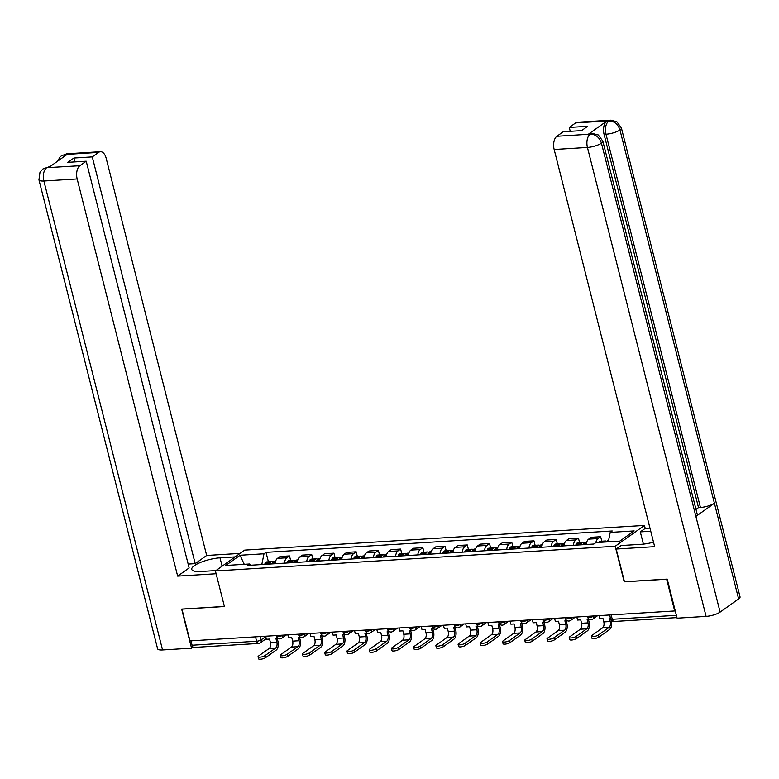 <?xml version="1.0" encoding="UTF-8"?>
<svg xmlns="http://www.w3.org/2000/svg" width="779" height="779" viewBox="0 0 779 779"><rect width="100%" height="100%" fill="white"/><g stroke="black" fill="none" stroke-linecap="round" stroke-linejoin="round"><path stroke-width="1.17" d="M643.405 544.122L640.299 531.882L645.207 528.386L644.467 525.426L244.684 550.12L215.413 570.958L615.196 546.264L624.203 581.835L666.658 579.216L674.692 610.96L189.988 640.893L181.955 609.149L224.42 606.529L215.413 570.958M266.252 638.595L260.322 642.811A3.418 2.697 -125.4 0 1 259.154 643.22A3.418 1.879 -93.5 0 1 258.55 643.444L194.01 647.427A3.418 1.879 -93.5 0 1 192.092 645.226L256.632 641.244A3.418 0.925 -14.2 0 0 261.189 639.851L265.746 636.609M190.982 640.835L192.092 645.226M675.189 610.609L674.692 610.96M595.828 542.642A7.858 4.323 -93.5 0 1 598.048 538.562L600.648 536.712L591.251 537.286L588.642 539.146A7.858 4.323 86.5 0 0 586.227 544.511M601.787 541.21L600.648 536.712M573.402 545.3A7.858 4.323 -93.5 0 1 575.817 539.935L578.427 538.085L569.021 538.659L566.421 540.519A7.858 4.323 86.5 0 0 563.996 545.875M579.566 542.583L578.427 538.085M551.181 546.673A7.858 4.323 -93.5 0 1 553.596 541.308L556.196 539.457L546.8 540.032L544.19 541.892A7.858 4.323 86.5 0 0 541.775 547.248M557.336 543.956L556.196 539.457M528.951 548.046A7.858 4.323 -93.5 0 1 531.366 542.681L533.975 540.83L524.569 541.405L521.969 543.265A7.858 4.323 86.5 0 0 519.544 548.62M535.115 545.329L533.975 540.83M506.73 549.419A7.858 4.323 -93.5 0 1 509.145 544.054L511.745 542.203L502.348 542.778L499.738 544.638A7.858 4.323 86.5 0 0 497.323 549.993M512.884 546.702L511.745 542.203M484.499 550.792A7.858 4.323 -93.5 0 1 486.914 545.427L489.524 543.576L480.117 544.151L477.517 546.011A7.858 4.323 86.5 0 0 475.093 551.366M490.663 548.075L489.524 543.576M462.278 552.165A7.858 4.323 -93.5 0 1 464.693 546.8L467.293 544.949L457.896 545.524L455.287 547.384A7.858 4.323 86.5 0 0 452.872 552.739M468.432 549.448L467.293 544.949M440.047 553.538A7.858 4.323 -93.5 0 1 442.462 548.173L445.072 546.322L435.665 546.897L433.066 548.757A7.858 4.323 86.5 0 0 430.641 554.112M446.211 550.821L445.072 546.322M417.817 554.911A7.858 4.323 -93.5 0 1 420.241 549.546L422.841 547.695L413.435 548.27L410.835 550.12A7.858 4.323 86.5 0 0 408.42 555.485M423.98 552.194L422.841 547.695M395.596 556.284A7.858 4.323 -93.5 0 1 398.011 550.919L400.62 549.068L391.214 549.643L388.614 551.493A7.858 4.323 86.5 0 0 386.189 556.858M401.76 553.567L400.62 549.068M373.365 557.657A7.858 4.323 -93.5 0 1 375.79 552.292L378.39 550.432L368.983 551.016L366.383 552.866A7.858 4.323 86.5 0 0 363.968 558.231M379.529 554.94L378.39 550.432M351.144 559.03A7.858 4.323 -93.5 0 1 353.559 553.665L356.169 551.805L346.762 552.389L344.162 554.239A7.858 4.323 86.5 0 0 341.738 559.604M357.308 556.313L356.169 551.805M328.913 560.403A7.858 4.323 -93.5 0 1 331.338 555.038L333.938 553.178L324.531 553.762L321.931 555.612A7.858 4.323 86.5 0 0 319.517 560.977M335.077 557.676L333.938 553.178M306.692 561.766A7.858 4.323 -93.5 0 1 309.107 556.41L311.717 554.551L302.31 555.135L299.711 556.985A7.858 4.323 86.5 0 0 297.286 562.35M312.856 559.049L311.717 554.551M284.462 563.139A7.858 4.323 -93.5 0 1 286.886 557.783L289.486 555.924L280.08 556.508L277.48 558.358A7.858 4.323 86.5 0 0 275.065 563.723M290.625 560.422L289.486 555.924M608.506 540.792L607.649 540.85A4.314 2.376 -93.5 0 0 606.179 541.97L608.292 541.833L610.22 532.398L634.155 530.918L619.811 541.132L595.877 542.603L593.871 544.034L247.664 565.418L249.669 563.986L225.735 565.466L240.068 555.261L264.003 553.781L261.802 564.541M610.22 532.398L612.226 530.976L266.009 552.36L264.003 553.781M644.467 525.426L615.196 546.264M268.395 561.795L266.009 552.36M251.208 565.194L249.669 563.986M244.246 564.327L240.068 555.261M599.041 615.634L599.811 618.672L602.946 618.477L603.813 621.905A4.616 2.541 -93.5 0 1 602.595 627.855L591.972 635.421A3.846 1.042 -14.2 0 0 591.456 636.161A3.846 1.042 -14.2 0 0 594.309 636.462A3.846 1.042 -14.2 0 0 598.389 635.021L598.915 637.095A3.846 1.042 165.8 0 1 594.835 638.537A3.846 1.042 165.8 0 1 591.972 638.235L591.456 636.161M606.539 541.454A4.314 2.376 86.5 0 0 605.371 540.986A4.314 2.376 86.5 0 0 603.9 542.106L603.9 542.116M605.371 540.986L600.171 541.308A4.314 2.376 86.5 0 0 598.7 542.427L603.9 542.106M610.424 618.02L609.353 618.088L610.22 621.515A4.616 2.541 -93.5 0 1 609.012 627.465L598.389 635.021M598.915 637.095L609.538 629.529A6.836 3.759 86.5 0 0 611.33 620.727L611.155 620.026M602.829 141.155A10.507 2.843 165.8 0 1 601.437 143.161C599.479 137.367 595.808 134.358 590.443 134.144L592.128 133.404L598.321 134.962L602.829 141.155L697.273 514.403A10.507 2.843 165.8 0 1 695.89 516.409L720.108 612.109A10.507 2.843 165.8 0 1 706.095 616.384L677.097 618.175L667.214 579.099L624.466 581.738L616.199 549.039L621.106 545.543L641.331 544.297A19.232 5.2 -14.2 0 0 653.523 542.165M616.199 549.039L654.662 546.663L554.161 149.49A10.254 5.638 -93.5 0 1 556.858 136.276L563.217 131.748L581.601 130.619L587.658 126.305L569.274 127.435L575.632 122.907A10.254 5.638 -93.5 0 1 577.424 122.245L610.697 120.19A10.254 5.638 86.5 0 0 608.905 120.852L575.632 122.907M645.207 528.386L649.968 528.094M640.299 531.882L650.757 531.229M610.697 120.19L616.832 121.719L621.389 127.941L740.05 596.889A10.507 2.843 165.8 0 1 738.619 598.924L714.401 503.224A10.507 2.843 165.8 0 1 700.438 507.47L605.994 134.222L604.066 134.339A10.254 5.638 -93.5 0 1 606.763 121.125L588.418 134.192A10.254 5.638 -93.5 0 1 590.209 133.521L592.128 133.404M720.108 612.109L738.619 598.924M706.095 616.384L587.434 147.435A10.507 2.843 165.8 0 0 601.437 143.161L695.89 516.409L714.401 503.224L619.957 129.976C618.01 124.182 614.358 121.173 608.993 120.93L608.905 120.852M569.274 127.435L570.257 131.31M695.998 509.378L698.51 507.587L604.066 134.339M698.51 507.587L700.438 507.47M222.122 566.187L219.999 557.832A19.232 5.2 -14.2 0 0 200.641 562.38A19.232 5.2 -14.2 0 0 191.761 569.391A19.232 5.2 -14.2 0 0 200.807 571.504L215.968 570.569M219.999 557.832L235.17 556.897M240.068 553.402L206.678 555.466L195.198 563.636L92.273 156.9L98.631 152.372L65.066 154.505L67.072 154.456L48.726 167.524L46.516 167.709L79.857 165.732A10.254 5.638 86.5 0 0 77.16 178.956L43.887 181.01L162.558 649.959L191.546 648.167L181.663 609.09L224.391 606.452M188.158 564.074L195.198 563.636M74.881 161.905L73.898 158.03L67.841 162.344L86.216 161.214L189.141 567.949L177.661 576.119L77.16 178.956M216.124 573.743L177.661 576.119M206.678 555.466L106.178 158.293A10.254 5.638 86.5 0 0 100.423 151.71A10.254 5.638 86.5 0 0 98.631 152.372M162.558 649.959A10.507 2.843 165.8 0 1 157.611 648.8L38.95 179.852A10.507 2.843 165.8 0 0 43.887 181.01A10.254 5.638 -93.5 0 1 46.594 167.787M193.095 647.067L191.546 648.167M86.216 161.214L79.857 165.732M73.898 158.03L92.273 156.9M63.08 157.3L65.154 154.573M57.627 161.185L59.964 157.095L61.502 155.742L65.056 154.505M38.95 179.852L39.982 172.247L42.991 168.926L46.506 167.709M212.716 570.764L216.348 570.296M576.811 617.007L577.58 620.045L580.715 619.85L581.582 623.278A4.616 2.541 -93.5 0 1 580.374 629.228L569.751 636.794A3.846 1.042 -14.2 0 0 569.225 637.534A3.846 1.042 -14.2 0 0 572.078 637.835A3.846 1.042 -14.2 0 0 576.158 636.394L576.684 638.468A3.846 1.042 165.8 0 1 572.604 639.91A3.846 1.042 165.8 0 1 569.751 639.608L569.225 637.534M583.276 544.687A12.99 7.147 -93.5 0 1 583.861 543.508L583.948 543.343A4.314 2.376 -93.5 0 1 585.418 542.223L586.704 542.145M584.318 542.817A4.314 2.376 86.5 0 0 583.14 542.359A4.314 2.376 86.5 0 0 581.67 543.479L581.582 543.645A12.99 7.147 86.5 0 0 580.998 544.833M583.14 542.359L577.94 542.681A4.314 2.376 86.5 0 0 576.47 543.8L576.382 543.966A12.99 7.147 86.5 0 0 575.798 545.154M589.421 619.315L587.132 619.461L587.999 622.888A4.616 2.541 -93.5 0 1 586.782 628.828L576.158 636.394M576.684 638.468L587.308 630.902A6.836 3.759 86.5 0 0 589.109 622.1L588.418 619.373M554.59 618.37L555.359 621.418L558.494 621.223L559.361 624.651A4.616 2.541 -93.5 0 1 558.144 630.601L547.52 638.167A3.846 1.042 -14.2 0 0 547.004 638.907A3.846 1.042 -14.2 0 0 549.857 639.208A3.846 1.042 -14.2 0 0 553.937 637.767L554.453 639.841A3.846 1.042 165.8 0 1 550.383 641.283A3.846 1.042 165.8 0 1 547.52 640.981L547.004 638.907M561.055 546.06A12.99 7.147 -93.5 0 1 561.63 544.881L561.727 544.716A4.314 2.376 -93.5 0 1 563.198 543.596L564.483 543.508M562.087 544.19A4.314 2.376 86.5 0 0 560.919 543.732A4.314 2.376 86.5 0 0 559.449 544.852L559.351 545.018A12.99 7.147 86.5 0 0 558.777 546.206M560.919 543.732L555.719 544.054A4.314 2.376 86.5 0 0 554.249 545.173L554.151 545.339A12.99 7.147 86.5 0 0 553.577 546.527M567.19 620.688L564.902 620.834L565.768 624.261A4.616 2.541 -93.5 0 1 564.561 630.201L553.937 637.767M554.453 639.841L565.087 632.275A6.836 3.759 86.5 0 0 566.878 623.473L566.197 620.746M532.359 619.743L533.128 622.791L536.264 622.596L537.13 626.024A4.616 2.541 -93.5 0 1 535.923 631.973L525.299 639.54A3.846 1.042 -14.2 0 0 524.773 640.28A3.846 1.042 -14.2 0 0 527.626 640.581A3.846 1.042 -14.2 0 0 531.706 639.14L532.232 641.214A3.846 1.042 165.8 0 1 528.152 642.656A3.846 1.042 165.8 0 1 525.299 642.354L524.773 640.28M538.825 547.433A12.99 7.147 -93.5 0 1 539.409 546.254L539.496 546.089A4.314 2.376 -93.5 0 1 540.967 544.969L542.252 544.881M539.866 545.563A4.314 2.376 86.5 0 0 538.688 545.105A4.314 2.376 86.5 0 0 537.218 546.225L537.13 546.391A12.99 7.147 86.5 0 0 536.546 547.579M538.688 545.105L533.488 545.427A4.314 2.376 86.5 0 0 532.018 546.546L531.93 546.712A12.99 7.147 86.5 0 0 531.346 547.9M544.959 622.061L542.681 622.197L543.547 625.634A4.616 2.541 -93.5 0 1 542.33 631.574L531.706 639.14M532.232 641.214L542.856 633.648A6.836 3.759 86.5 0 0 544.657 624.846L543.966 622.119M510.138 621.116L510.907 624.164L514.043 623.969L514.909 627.397A4.616 2.541 -93.5 0 1 513.692 633.346L503.068 640.913A3.846 1.042 -14.2 0 0 502.552 641.653A3.846 1.042 -14.2 0 0 505.405 641.954A3.846 1.042 -14.2 0 0 509.485 640.513L510.002 642.587A3.846 1.042 165.8 0 1 505.931 644.029A3.846 1.042 165.8 0 1 503.068 643.727L502.552 641.653M516.604 548.806A12.99 7.147 -93.5 0 1 517.178 547.627L517.275 547.462A4.314 2.376 -93.5 0 1 518.746 546.342L520.031 546.254M517.636 546.936A4.314 2.376 86.5 0 0 516.467 546.478A4.314 2.376 86.5 0 0 514.997 547.598L514.9 547.764A12.99 7.147 86.5 0 0 514.325 548.952M516.467 546.478L511.267 546.8A4.314 2.376 86.5 0 0 509.797 547.919L509.7 548.085A12.99 7.147 86.5 0 0 509.115 549.273M522.738 623.434L520.45 623.57L521.317 627.007A4.616 2.541 -93.5 0 1 520.109 632.947L509.485 640.513M510.002 642.587L520.635 635.021A6.836 3.759 86.5 0 0 522.427 626.219L521.745 623.492M487.907 622.489L488.676 625.537L491.812 625.342L492.679 628.77A4.616 2.541 -93.5 0 1 491.471 634.719L480.847 642.286A3.846 1.042 -14.2 0 0 480.322 643.026A3.846 1.042 -14.2 0 0 483.175 643.327A3.846 1.042 -14.2 0 0 487.255 641.886L487.781 643.96A3.846 1.042 165.8 0 1 483.701 645.401A3.846 1.042 165.8 0 1 480.847 645.1L480.322 643.026M494.373 550.178A12.99 7.147 -93.5 0 1 494.957 549L495.045 548.835A4.314 2.376 -93.5 0 1 496.515 547.715L497.8 547.627M495.415 548.309A4.314 2.376 86.5 0 0 494.237 547.851A4.314 2.376 86.5 0 0 492.766 548.971L492.679 549.137A12.99 7.147 86.5 0 0 492.094 550.325M494.237 547.851L489.037 548.173A4.314 2.376 86.5 0 0 487.566 549.292L487.469 549.458A12.99 7.147 86.5 0 0 486.894 550.646M500.507 624.807L498.229 624.943L499.096 628.38A4.616 2.541 -93.5 0 1 497.878 634.32L487.255 641.886M487.781 643.96L498.404 636.394A6.836 3.759 86.5 0 0 500.206 627.592L499.514 624.865M465.686 623.862L466.455 626.91L469.591 626.715L470.458 630.143A4.616 2.541 -93.5 0 1 469.24 636.092L458.617 643.658A3.846 1.042 -14.2 0 0 458.091 644.399A3.846 1.042 -14.2 0 0 460.954 644.7A3.846 1.042 -14.2 0 0 465.034 643.259L465.55 645.333A3.846 1.042 165.8 0 1 461.48 646.774A3.846 1.042 165.8 0 1 458.617 646.473L458.091 644.399M472.152 551.551A12.99 7.147 -93.5 0 1 472.726 550.373L472.824 550.208A4.314 2.376 -93.5 0 1 474.294 549.088L475.579 549M473.184 549.682A4.314 2.376 86.5 0 0 472.016 549.224A4.314 2.376 86.5 0 0 470.545 550.344L470.448 550.51A12.99 7.147 86.5 0 0 469.873 551.698M472.016 549.224L466.816 549.546A4.314 2.376 86.5 0 0 465.336 550.665L465.248 550.831A12.99 7.147 86.5 0 0 464.664 552.019M478.287 626.18L475.998 626.316L476.865 629.753A4.616 2.541 -93.5 0 1 475.657 635.693L465.034 643.259M465.55 645.333L476.183 637.767A6.836 3.759 86.5 0 0 477.975 628.955L477.293 626.238M443.455 625.235L444.225 628.283L447.36 628.088L448.227 631.516A4.616 2.541 -93.5 0 1 447.019 637.465L436.396 645.031A3.846 1.042 -14.2 0 0 435.87 645.772A3.846 1.042 -14.2 0 0 438.723 646.073A3.846 1.042 -14.2 0 0 442.803 644.632L443.329 646.706A3.846 1.042 165.8 0 1 439.249 648.147A3.846 1.042 165.8 0 1 436.396 647.846L435.87 645.772M449.921 552.924A12.99 7.147 -93.5 0 1 450.505 551.746L450.593 551.581A4.314 2.376 -93.5 0 1 452.063 550.451L453.349 550.373M450.963 551.055A4.314 2.376 86.5 0 0 449.785 550.597A4.314 2.376 86.5 0 0 448.314 551.717L448.227 551.883A12.99 7.147 86.5 0 0 447.643 553.061M449.785 550.597L444.585 550.919A4.314 2.376 86.5 0 0 443.115 552.038L443.017 552.204A12.99 7.147 86.5 0 0 442.443 553.382M456.056 627.553L453.777 627.689L454.644 631.126A4.616 2.541 -93.5 0 1 453.427 637.066L442.803 644.632M443.329 646.706L453.953 639.14A6.836 3.759 86.5 0 0 455.754 630.328L455.063 627.611M421.235 626.608L422.004 629.656L425.139 629.461L426.006 632.889A4.616 2.541 -93.5 0 1 424.789 638.838L414.165 646.404A3.846 1.042 -14.2 0 0 413.639 647.145A3.846 1.042 -14.2 0 0 416.502 647.446A3.846 1.042 -14.2 0 0 420.582 646.005L421.098 648.079A3.846 1.042 165.8 0 1 417.028 649.52A3.846 1.042 165.8 0 1 414.165 649.219L413.639 647.145M427.7 554.297A12.99 7.147 -93.5 0 1 428.275 553.119L428.372 552.954A4.314 2.376 -93.5 0 1 429.842 551.824L431.128 551.746M428.732 552.428A4.314 2.376 86.5 0 0 427.564 551.97A4.314 2.376 86.5 0 0 426.094 553.09L425.996 553.256A12.99 7.147 86.5 0 0 425.412 554.434M427.564 551.97L422.364 552.292A4.314 2.376 86.5 0 0 420.884 553.411L420.796 553.577A12.99 7.147 86.5 0 0 420.212 554.755M433.835 628.926L431.547 629.062L432.413 632.499A4.616 2.541 -93.5 0 1 431.206 638.439L420.582 646.005M421.098 648.079L431.722 640.513A6.836 3.759 86.5 0 0 433.523 631.701L432.842 628.984M399.004 627.981L399.773 631.029L402.909 630.834L403.775 634.262A4.616 2.541 -93.5 0 1 402.568 640.211L391.944 647.777A3.846 1.042 -14.2 0 0 391.418 648.518A3.846 1.042 -14.2 0 0 394.271 648.819A3.846 1.042 -14.2 0 0 398.351 647.378L398.877 649.452A3.846 1.042 165.8 0 1 394.797 650.893A3.846 1.042 165.8 0 1 391.944 650.592L391.418 648.518M405.469 555.67A12.99 7.147 -93.5 0 1 406.054 554.492L406.141 554.327A4.314 2.376 -93.5 0 1 407.612 553.197L408.897 553.119M406.511 553.801A4.314 2.376 86.5 0 0 405.333 553.343A4.314 2.376 86.5 0 0 403.863 554.463L403.765 554.629A12.99 7.147 86.5 0 0 403.191 555.807M405.333 553.343L400.133 553.665A4.314 2.376 86.5 0 0 398.663 554.784L398.566 554.95A12.99 7.147 86.5 0 0 397.991 556.128M411.604 630.299L409.326 630.435L410.192 633.872A4.616 2.541 -93.5 0 1 408.975 639.812L398.351 647.378M398.877 649.452L409.501 641.886A6.836 3.759 86.5 0 0 411.302 633.074L410.611 630.357M376.783 629.354L377.552 632.402L380.688 632.207L381.554 635.635A4.616 2.541 -93.5 0 1 380.337 641.584L369.713 649.15A3.846 1.042 -14.2 0 0 369.188 649.89A3.846 1.042 -14.2 0 0 372.05 650.192A3.846 1.042 -14.2 0 0 376.121 648.751L376.647 650.825A3.846 1.042 165.8 0 1 372.576 652.266A3.846 1.042 165.8 0 1 369.713 651.965L369.188 649.89M383.249 557.043A12.99 7.147 -93.5 0 1 383.823 555.865L383.92 555.7A4.314 2.376 -93.5 0 1 385.391 554.57L386.676 554.492M384.281 555.174A4.314 2.376 86.5 0 0 383.112 554.716A4.314 2.376 86.5 0 0 381.632 555.836L381.544 556.002A12.99 7.147 86.5 0 0 380.96 557.18M383.112 554.716L377.912 555.038A4.314 2.376 86.5 0 0 376.432 556.157L376.345 556.323A12.99 7.147 86.5 0 0 375.76 557.501M389.383 631.672L387.095 631.808L387.961 635.236A4.616 2.541 -93.5 0 1 386.754 641.185L376.121 648.751M376.647 650.825L387.27 643.259A6.836 3.759 86.5 0 0 389.072 634.447L388.39 631.73M354.552 630.727L355.321 633.775L358.457 633.58L359.323 637.008A4.616 2.541 -93.5 0 1 358.116 642.957L347.492 650.523A3.846 1.042 -14.2 0 0 346.967 651.263A3.846 1.042 -14.2 0 0 349.82 651.565A3.846 1.042 -14.2 0 0 353.9 650.124L354.426 652.198A3.846 1.042 165.8 0 1 350.346 653.639A3.846 1.042 165.8 0 1 347.492 653.338L346.967 651.263M361.018 558.416A12.99 7.147 -93.5 0 1 361.602 557.228L361.69 557.073A4.314 2.376 -93.5 0 1 363.16 555.943L364.445 555.865M362.06 556.547A4.314 2.376 86.5 0 0 360.881 556.089A4.314 2.376 86.5 0 0 359.411 557.209L359.314 557.375A12.99 7.147 86.5 0 0 358.739 558.553M360.881 556.089L355.682 556.41A4.314 2.376 86.5 0 0 354.211 557.53L354.114 557.696A12.99 7.147 86.5 0 0 353.539 558.874M367.152 633.045L364.874 633.181L365.74 636.609A4.616 2.541 -93.5 0 1 364.523 642.558L353.9 650.124M354.426 652.198L365.049 644.632A6.836 3.759 86.5 0 0 366.851 635.82L366.159 633.103M332.331 632.1L333.1 635.148L336.236 634.953L337.103 638.381A4.616 2.541 -93.5 0 1 335.885 644.33L325.262 651.896A3.846 1.042 -14.2 0 0 324.736 652.636A3.846 1.042 -14.2 0 0 327.599 652.938A3.846 1.042 -14.2 0 0 331.669 651.497L332.195 653.571A3.846 1.042 165.8 0 1 328.125 655.012A3.846 1.042 165.8 0 1 325.262 654.711L324.736 652.636M338.797 559.789A12.99 7.147 -93.5 0 1 339.371 558.601L339.469 558.436A4.314 2.376 -93.5 0 1 340.939 557.316L342.224 557.238M339.829 557.92A4.314 2.376 86.5 0 0 338.661 557.462A4.314 2.376 86.5 0 0 337.18 558.582L337.093 558.747A12.99 7.147 86.5 0 0 336.509 559.926M338.661 557.462L333.461 557.783A4.314 2.376 86.5 0 0 331.981 558.903L331.893 559.069A12.99 7.147 86.5 0 0 331.309 560.247M344.931 634.418L342.643 634.554L343.51 637.982A4.616 2.541 -93.5 0 1 342.302 643.931L331.669 651.497M332.195 653.571L342.818 646.005A6.836 3.759 86.5 0 0 344.62 637.193L343.938 634.476M310.1 633.473L310.87 636.521L314.005 636.326L314.872 639.754A4.616 2.541 -93.5 0 1 313.664 645.703L303.041 653.26A3.846 1.042 -14.2 0 0 302.515 654.009A3.846 1.042 -14.2 0 0 305.368 654.311A3.846 1.042 -14.2 0 0 309.448 652.87L309.974 654.944A3.846 1.042 165.8 0 1 305.894 656.385A3.846 1.042 165.8 0 1 303.041 656.084L302.515 654.009M316.566 561.162A12.99 7.147 -93.5 0 1 317.15 559.974L317.238 559.809A4.314 2.376 -93.5 0 1 318.708 558.689L319.994 558.611M317.598 559.293A4.314 2.376 86.5 0 0 316.43 558.835A4.314 2.376 86.5 0 0 314.959 559.955L314.862 560.12A12.99 7.147 86.5 0 0 314.288 561.299M316.43 558.835L311.23 559.156A4.314 2.376 86.5 0 0 309.76 560.276L309.662 560.442A12.99 7.147 86.5 0 0 309.088 561.62M322.701 635.791L320.422 635.927L321.289 639.355A4.616 2.541 -93.5 0 1 320.072 645.304L309.448 652.87M309.974 654.944L320.597 647.378A6.836 3.759 86.5 0 0 322.399 638.566L321.708 635.849M287.879 634.846L288.649 637.894L291.784 637.699L292.651 641.127A4.616 2.541 -93.5 0 1 291.434 647.076L280.81 654.633A3.846 1.042 -14.2 0 0 280.284 655.382A3.846 1.042 -14.2 0 0 283.147 655.684A3.846 1.042 -14.2 0 0 287.217 654.243L287.743 656.317A3.846 1.042 165.8 0 1 283.673 657.758A3.846 1.042 165.8 0 1 280.81 657.457L280.284 655.382M294.335 562.535A12.99 7.147 -93.5 0 1 294.92 561.347L295.017 561.182A4.314 2.376 -93.5 0 1 296.487 560.062L297.773 559.984M295.377 560.666A4.314 2.376 86.5 0 0 294.209 560.208A4.314 2.376 86.5 0 0 292.729 561.328L292.641 561.493A12.99 7.147 86.5 0 0 292.057 562.672M294.209 560.208L288.999 560.529A4.314 2.376 86.5 0 0 287.529 561.649L287.441 561.815A12.99 7.147 86.5 0 0 286.857 562.993M300.48 637.164L298.191 637.3L299.058 640.727A4.616 2.541 -93.5 0 1 297.851 646.677L287.217 654.243M287.743 656.317L298.367 648.751A6.836 3.759 86.5 0 0 300.168 639.939L299.477 637.222M265.649 636.219L266.418 639.267L269.553 639.072L270.42 642.5A4.616 2.541 -93.5 0 1 269.213 648.449L258.579 656.006A3.846 1.042 -14.2 0 0 258.063 656.755A3.846 1.042 -14.2 0 0 260.916 657.057A3.846 1.042 -14.2 0 0 264.996 655.616L265.522 657.69A3.846 1.042 165.8 0 1 261.442 659.131A3.846 1.042 165.8 0 1 258.589 658.83L258.063 656.755M272.114 563.908A12.99 7.147 -93.5 0 1 272.689 562.72L272.786 562.555A4.314 2.376 -93.5 0 1 274.257 561.435L275.542 561.357M273.147 562.039A4.314 2.376 86.5 0 0 271.978 561.581A4.314 2.376 86.5 0 0 270.508 562.701L270.41 562.866A12.99 7.147 86.5 0 0 269.836 564.045M271.978 561.581L266.778 561.902A4.314 2.376 86.5 0 0 265.308 563.022L265.211 563.188A12.99 7.147 86.5 0 0 264.636 564.366M278.249 638.537L275.97 638.673L276.837 642.1A4.616 2.541 -93.5 0 1 275.62 648.05L264.996 655.616M265.522 657.69L276.146 650.124A6.836 3.759 86.5 0 0 277.947 641.312L277.256 638.595M276.263 635.567L276.448 636.307A3.418 0.925 -14.2 0 0 278.054 636.677A3.418 0.925 -14.2 0 0 282.611 635.294L282.796 635.158M282.582 635.177L282.611 635.294A3.418 2.697 54.6 0 1 281.745 638.254L286.399 634.943M298.484 634.194L298.678 634.934A3.418 0.925 -14.2 0 0 300.285 635.304A3.418 0.925 -14.2 0 0 304.832 633.921L305.017 633.785M304.803 633.804L304.832 633.921A3.418 2.697 54.6 0 1 303.966 636.881L308.62 633.57M320.714 632.821L320.899 633.561A3.418 0.925 -14.2 0 0 322.506 633.94A3.418 0.925 -14.2 0 0 327.063 632.548L327.248 632.412M327.034 632.431L327.063 632.548A3.418 2.697 54.6 0 1 326.197 635.508L330.851 632.197M342.935 631.448L343.13 632.188A3.418 0.925 -14.2 0 0 344.737 632.567A3.418 0.925 -14.2 0 0 349.284 631.175L349.469 631.039M349.255 631.058L349.284 631.175A3.418 2.697 54.6 0 1 348.417 634.135L353.072 630.824M365.166 630.075L365.351 630.815A3.418 0.925 -14.2 0 0 366.958 631.194A3.418 0.925 -14.2 0 0 371.515 629.802L371.7 629.675M371.486 629.685L371.515 629.802A3.418 2.697 54.6 0 1 370.648 632.762L375.303 629.451M387.387 628.702L387.582 629.442A3.418 0.925 -14.2 0 0 389.188 629.822A3.418 0.925 -14.2 0 0 393.746 628.429L393.921 628.302M393.716 628.312L393.746 628.429A3.418 2.697 54.6 0 1 392.869 631.389L397.524 628.078M409.618 627.329L409.803 628.069A3.418 0.925 -14.2 0 0 411.409 628.449A3.418 0.925 -14.2 0 0 415.967 627.056L416.152 626.929M415.937 626.939L415.967 627.056A3.418 2.697 54.6 0 1 415.1 630.016L419.754 626.706M431.839 625.956L432.033 626.696A3.418 0.925 -14.2 0 0 433.64 627.076A3.418 0.925 -14.2 0 0 438.197 625.683L438.373 625.556M438.168 625.566L438.197 625.683A3.418 2.697 54.6 0 1 437.331 628.643L441.975 625.333M454.069 624.583L454.254 625.323A3.418 0.925 -14.2 0 0 455.861 625.703A3.418 0.925 -14.2 0 0 460.418 624.31L460.603 624.183M460.389 624.193L460.418 624.31A3.418 2.697 54.6 0 1 459.552 627.27L464.206 623.96M476.29 623.21L476.485 623.95A3.418 0.925 -14.2 0 0 478.092 624.33A3.418 0.925 -14.2 0 0 482.649 622.937L482.824 622.811M482.62 622.82L482.649 622.937A3.418 2.697 54.6 0 1 481.782 625.897L486.427 622.587M498.521 621.837L498.706 622.577A3.418 0.925 -14.2 0 0 500.313 622.957A3.418 0.925 -14.2 0 0 504.87 621.564L505.055 621.438M504.841 621.447L504.87 621.564A3.418 2.697 54.6 0 1 504.003 624.524L508.658 621.214M520.742 620.464L520.937 621.204A3.418 0.925 -14.2 0 0 522.543 621.584A3.418 0.925 -14.2 0 0 527.101 620.191L527.276 620.065M527.071 620.074L527.101 620.191A3.418 2.697 54.6 0 1 526.234 623.151L530.879 619.841M542.973 619.091L543.158 619.831A3.418 0.925 -14.2 0 0 544.764 620.211A3.418 0.925 -14.2 0 0 549.322 618.818L549.507 618.692M549.292 618.701L549.322 618.818A3.418 2.697 54.6 0 1 548.455 621.778L553.109 618.468M565.194 617.718L565.388 618.458A3.418 0.925 -14.2 0 0 566.995 618.838A3.418 0.925 -14.2 0 0 571.552 617.445L571.728 617.319M571.523 617.328L571.552 617.445A3.418 2.697 54.6 0 1 570.686 620.405L575.33 617.095M587.424 616.345L587.609 617.085A3.418 0.925 -14.2 0 0 589.216 617.465A3.418 0.925 -14.2 0 0 593.773 616.072L593.958 615.946M593.744 615.955L593.773 616.072A3.418 2.697 54.6 0 1 592.907 619.032L597.561 615.722M260.352 636.55L261.189 639.851A3.418 2.697 -125.4 0 1 260.322 642.811A3.418 3.418 0 0 1 258.55 643.444A3.418 1.879 -93.5 0 1 256.632 641.244L255.522 636.842M299.711 556.985L309.107 556.41M321.931 555.612L331.338 555.038M344.162 554.239L353.559 553.665M366.383 552.866L375.79 552.292M388.614 551.493L398.011 550.919M410.835 550.12L420.241 549.546M433.066 548.757L442.462 548.173M455.287 547.384L464.693 546.8M477.517 546.011L486.914 545.427M499.738 544.638L509.145 544.054M521.969 543.265L531.366 542.681M544.19 541.892L553.596 541.308M566.421 540.519L575.817 539.935M588.642 539.146L598.048 538.562M277.48 558.358L286.886 557.783M609.655 614.972L610.648 618.906A3.418 0.925 -14.2 0 0 612.255 619.286L676.376 615.322M611.135 614.884L612.255 619.286A3.418 1.879 -93.5 0 0 614.173 621.476L676.951 617.601M610.22 621.515L603.813 621.905M609.012 627.465L602.595 627.855M606.763 121.125L608.983 120.93M556.858 136.276L590.424 134.144M590.346 134.066L588.418 134.192M590.131 134.222A10.254 5.638 -93.5 0 0 587.434 147.435L554.161 149.49M621.389 127.941A10.507 2.843 165.8 0 1 619.957 129.976A10.507 2.843 165.8 0 1 605.994 134.222C604.786 128.282 605.682 123.88 608.691 121.008M61.502 155.742L67.15 153.765A10.254 5.638 86.5 0 0 65.368 154.427M48.59 166.979L46.808 167.641M583.861 543.508L586.392 543.352M583.948 543.343L586.431 543.187M576.47 543.8L581.67 543.479M587.999 622.888L581.582 623.278M576.382 543.966L581.582 543.645M586.782 628.828L580.374 629.228M561.63 544.881L564.171 544.725M561.727 544.716L564.2 544.56M554.249 545.173L559.449 544.852M565.768 624.261L559.361 624.651M554.151 545.339L559.351 545.018M564.561 630.201L558.144 630.601M539.409 546.254L541.941 546.098M539.496 546.089L541.98 545.933M532.018 546.546L537.218 546.225M543.547 625.634L537.13 626.024M531.93 546.712L537.13 546.391M542.33 631.574L535.923 631.973M517.178 547.627L519.72 547.471M517.275 547.462L519.749 547.306M509.797 547.919L514.997 547.598M521.317 627.007L514.909 627.397M509.7 548.085L514.9 547.764M520.109 632.947L513.692 633.346M494.957 549L497.489 548.844M495.045 548.835L497.528 548.679M487.566 549.292L492.766 548.971M499.096 628.38L492.679 628.77M487.469 549.458L492.679 549.137M497.878 634.32L491.471 634.719M472.726 550.373L475.268 550.217M472.824 550.208L475.297 550.052M465.336 550.665L470.545 550.344M476.865 629.753L470.458 630.143M465.248 550.831L470.448 550.51M475.657 635.693L469.24 636.092M450.505 551.746L453.037 551.581M450.593 551.581L453.076 551.425M443.115 552.038L448.314 551.717M454.644 631.126L448.227 631.516M443.017 552.204L448.227 551.883M453.427 637.066L447.019 637.465M428.275 553.119L430.816 552.954M428.372 552.954L430.845 552.798M420.884 553.411L426.094 553.09M432.413 632.499L426.006 632.889M420.796 553.577L425.996 553.256M431.206 638.439L424.789 638.838M406.054 554.492L408.586 554.327M406.141 554.327L408.624 554.171M398.663 554.784L403.863 554.463M410.192 633.872L403.775 634.262M398.566 554.95L403.765 554.629M408.975 639.812L402.568 640.211M383.823 555.865L386.365 555.7M383.92 555.7L386.394 555.544M376.432 556.157L381.632 555.836M387.961 635.236L381.554 635.635M376.345 556.323L381.544 556.002M386.754 641.185L380.337 641.584M361.602 557.228L364.134 557.073M361.69 557.073L364.173 556.917M354.211 557.53L359.411 557.209M365.74 636.609L359.323 637.008M354.114 557.696L359.314 557.375M364.523 642.558L358.116 642.957M339.371 558.601L341.913 558.446M339.469 558.436L341.942 558.29M331.981 558.903L337.18 558.582M343.51 637.982L337.103 638.381M331.893 559.069L337.093 558.747M342.302 643.931L335.885 644.33M317.15 559.974L319.682 559.819M317.238 559.809L319.721 559.663M309.76 560.276L314.959 559.955M321.289 639.355L314.872 639.754M309.662 560.442L314.862 560.12M320.072 645.304L313.664 645.703M294.92 561.347L297.461 561.192M295.017 561.182L297.49 561.036M287.529 561.649L292.729 561.328M299.058 640.727L292.651 641.127M287.441 561.815L292.641 561.493M297.851 646.677L291.434 647.076M272.689 562.72L275.23 562.565M272.786 562.555L275.269 562.409M265.308 563.022L270.508 562.701M276.837 642.1L270.42 642.5M265.211 563.188L270.41 562.866M275.62 648.05L269.213 648.449M587.609 617.085A3.418 3.418 0 0 0 592.907 619.032M565.388 618.458A3.418 3.418 0 0 0 570.686 620.405M543.158 619.831A3.418 3.418 0 0 0 548.455 621.778M520.937 621.204A3.418 3.418 0 0 0 526.234 623.151M498.706 622.577A3.418 3.418 0 0 0 504.003 624.524M476.485 623.95A3.418 3.418 0 0 0 481.782 625.897M454.254 625.323A3.418 3.418 0 0 0 459.552 627.27M432.033 626.696A3.418 3.418 0 0 0 437.331 628.643M409.803 628.069A3.418 3.418 0 0 0 415.1 630.016M387.582 629.442A3.418 3.418 0 0 0 392.869 631.389M365.351 630.815A3.418 3.418 0 0 0 370.648 632.762M343.13 632.188A3.418 3.418 0 0 0 348.417 634.135M320.899 633.561A3.418 3.418 0 0 0 326.197 635.508M298.678 634.934A3.418 3.418 0 0 0 303.966 636.881M276.448 636.307A3.418 3.418 0 0 0 281.745 638.254M610.648 618.906A3.418 3.418 0 0 0 614.173 621.476M100.423 151.71L67.15 153.765M42.991 168.926L49.583 166.91"/></g></svg>

